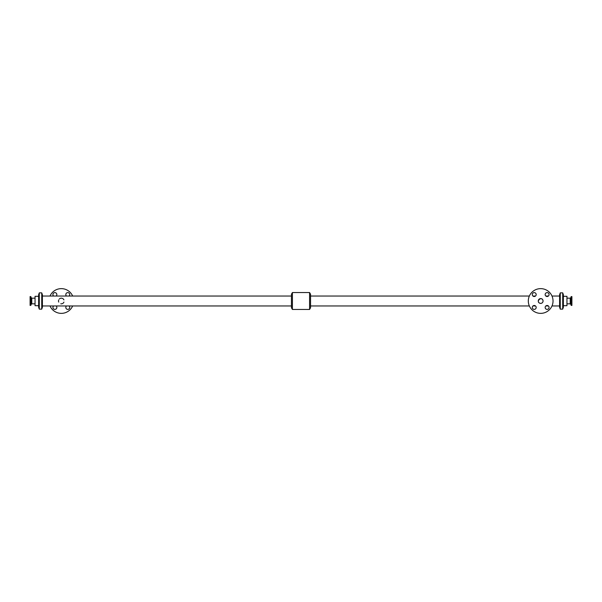 <?xml version="1.0" encoding="UTF-8"?>
<svg xmlns="http://www.w3.org/2000/svg" width="602" height="602" viewBox="0 0 602 602"><rect width="100%" height="100%" fill="white"/><g stroke="black" fill="none" stroke-linecap="round" stroke-linejoin="round"><path stroke-width="0.9" d="M545.164 294.559A1.949 1.949 0 0 1 548.091 292.873A1.949 1.949 0 0 1 548.091 296.252A1.949 1.949 0 0 1 545.164 294.559M532.281 307.441A1.949 1.949 0 0 1 535.208 305.748A1.949 1.949 0 0 1 535.208 309.127A1.949 1.949 0 0 1 532.281 307.441M545.164 307.441A1.949 1.949 0 0 1 548.091 305.748A1.949 1.949 0 0 1 548.091 309.127A1.949 1.949 0 0 1 545.164 307.441M532.281 294.559A1.949 1.949 0 0 1 535.208 292.873A1.949 1.949 0 0 1 535.208 296.252A1.949 1.949 0 0 1 532.281 294.559M66.498 296.041A1.949 1.949 0 0 1 68.583 292.79A1.949 1.949 0 0 1 69.034 296.041M56.159 305.959A1.949 1.949 0 0 1 55.7 309.21A1.949 1.949 0 0 1 53.616 305.959M69.034 305.959A1.949 1.949 0 0 1 68.583 309.21A1.949 1.949 0 0 1 66.498 305.959M53.616 296.041A1.949 1.949 0 0 1 55.7 292.79A1.949 1.949 0 0 1 56.159 296.041M571.306 305.425L571.9 305.425L571.9 296.575L571.11 296.711L571.11 305.289L571.306 296.575M570.214 298.178L570.214 303.822L570.704 304.168L570.704 297.832A0.519 0.519 0 0 1 570.214 298.178L566.956 298.178M543.064 301C542.086 294.92 534.599 302.415 540.671 303.393C542.124 303.257 542.921 302.46 543.064 301A2.393 2.393 0 0 0 539.475 298.923A2.393 2.393 0 0 0 539.475 303.077A2.393 2.393 0 0 0 543.064 301M553.035 301A12.364 12.364 0 0 0 534.493 290.292A12.364 12.364 0 0 0 534.493 311.708A12.364 12.364 0 0 0 553.035 301M31.786 303.822L31.786 298.178L31.296 297.832L31.296 304.168A0.519 0.519 0 0 1 31.786 303.822L35.044 303.822M30.694 296.575L30.1 296.575L30.1 305.425L30.89 305.289L30.89 296.711L30.694 305.425M63.932 302.091A2.822 2.822 0 0 1 60.772 303.769M58.725 302.091A2.822 2.822 0 0 1 58.725 299.909M59.335 299.006A2.822 2.822 0 0 1 63.932 299.909M72.654 305.959A12.364 12.364 0 0 1 50.004 305.959M50.004 296.041A12.364 12.364 0 0 1 72.654 296.041M38.626 296.319L35.044 296.319L35.044 305.681L38.626 305.681M39.288 292.865L38.626 294.687L38.626 307.313L39.288 309.135L41.734 309.135L41.734 292.865L39.288 292.865L39.288 309.135M41.734 292.865L42.396 294.687L42.396 307.313L41.734 309.135M292.421 292.542L291.451 294.22L291.451 307.78L292.421 309.458L309.578 309.458L309.578 292.542L292.421 292.542L292.421 309.458M309.578 292.542L310.549 294.22L310.549 307.78L309.578 309.458M560.266 292.865L559.604 294.687L559.604 307.313L560.266 309.135L562.712 309.135L562.712 292.865L560.266 292.865L560.266 309.135M562.712 292.865L563.374 294.687L563.374 307.313L562.712 309.135M563.374 296.319L566.956 296.319L566.956 305.681L563.374 305.681M570.704 304.168L571.11 305.289M570.704 297.832L571.11 296.711M570.214 303.822L566.956 303.822M310.549 305.959L529.346 305.959M532.966 305.959L535.502 305.959M545.841 305.959L548.384 305.959M551.996 305.959L559.604 305.959M310.549 296.041L529.346 296.041M532.966 296.041L535.502 296.041M545.841 296.041L548.384 296.041M551.996 296.041L559.604 296.041M31.786 298.178L35.044 298.178M31.296 297.832L30.89 296.711M31.296 304.168L30.89 305.289M42.396 305.959L291.451 305.959M42.396 296.041L291.451 296.041"/></g></svg>
